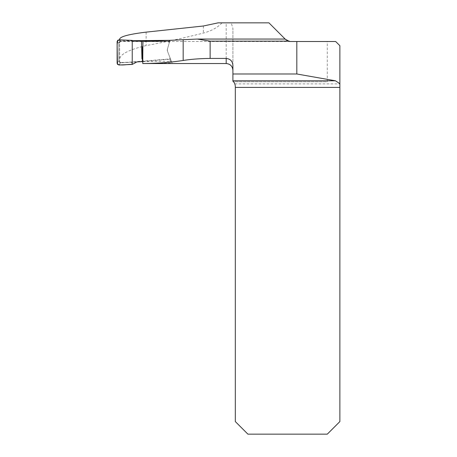 <?xml version="1.0" encoding="UTF-8"?>
<svg xmlns="http://www.w3.org/2000/svg" width="457" height="457" viewBox="0 0 457 457"><rect width="100%" height="100%" fill="white"/><g stroke="black" fill="none" stroke-linecap="round" stroke-linejoin="round"><path stroke-width="0.34" stroke-dasharray="2.29 1.71" d="M285.139 39.051L290.378 41.513L285.151 39.062L196.31 39.062M169.696 41.261L167.353 49.425L169.964 40.325L169.696 41.261L144.938 41.507M119.648 39.85L119.648 40.981L132.753 40.702M139.402 61.775L119.648 62.58L119.648 58.884C120.488 54.017 129.32 49.59 146.131 45.586C165.925 41.918 185.011 37.742 203.382 33.058C211.363 30.973 217.578 27.569 222.028 22.85L226.198 22.85L226.198 63.534M142.767 63.534L143.098 41.507M142.784 61.609L171.386 61.335L172.055 63.077L142.904 63.534M268.939 22.85L285.636 39.548A6.712 6.712 0 0 0 290.378 41.513L327.292 41.513L327.292 81.78L233.481 81.78A6.712 6.712 0 0 0 232.91 81.243L232.91 28.523L231.225 22.85L268.939 22.85M232.91 65.322L232.91 28.523M231.225 22.85L226.198 22.85M119.648 58.884L119.648 39.016M119.648 62.58L119.648 40.981M234.498 83.174L234.829 83.877A6.712 6.712 0 0 1 235.321 86.396L235.321 421.565L247.905 434.15L327.292 434.15L339.877 421.565L339.877 45.706L335.684 41.513L327.292 41.513M234.332 82.888L233.481 81.78L327.292 81.78M171.386 61.335L167.428 51.018L170.221 58.302L170.204 63.077M172.055 63.077L170.221 58.302M117.123 41.473L118.809 43.038L118.809 61.187L120.608 62.86L169.324 58.982L169.438 59.279L170.158 58.136L167.428 51.018L167.353 49.425L167.428 51.018L167.353 49.425L169.364 42.427L168.559 41.353L158.625 41.256M222.028 22.85L218.115 22.85M169.438 59.279L142.79 61.478M120.591 41.467L118.906 43.135L120.591 41.467L168.479 41.627L169.284 42.701L167.353 49.425A2.519 2.519 0 0 0 167.428 51.018L170.044 57.845L169.324 58.982M170.158 58.136L170.044 57.845M136.854 61.946L120.608 62.86M118.586 43.004L120.317 41.33L118.871 39.822M133.478 41.124L120.317 41.33M118.906 43.135L118.9 61.078L118.546 61.249L120.351 62.923M131.13 41.25L132.233 40.405M131.542 62.055L132.233 64.431M120.711 62.74L118.9 61.078M234.829 83.877L339.877 83.877M203.382 25.998L203.382 33.058M146.131 32.133L146.131 45.586M118.86 65.014L120.271 62.923M118.546 61.249L117.123 63.363M290.378 41.513L142.932 41.513M197.698 39.051L197.27 39.051"/><path stroke-width="0.69" d="M119.648 39.85L119.648 39.016C120.517 36.474 129.342 34.178 146.131 32.133L203.382 25.998L218.115 22.85L268.939 22.85L285.636 39.548L288.196 41.147A6.712 6.712 0 0 0 290.378 41.513L335.684 41.513L339.877 45.706L339.877 421.565L327.292 434.15L247.905 434.15L235.321 421.565L235.321 86.396C235.047 83.86 234.241 82.14 232.91 81.243L232.91 80.803L335.484 80.803L296.816 73.983L232.91 73.983L232.91 80.803M288.196 41.147L210.134 41.147L197.253 39.045L144.938 41.507M132.753 40.702L169.964 40.325L169.696 41.261M142.79 63.534L226.198 63.534L226.198 58.433L210.134 58.433C199.96 58.542 190.975 59.221 183.171 60.473C169.81 62.495 156.34 63.517 142.767 63.534L142.898 41.513M139.402 61.775L142.784 61.609M226.198 58.433C230.311 58.879 232.55 61.175 232.91 65.322L232.91 73.983M296.816 41.513L296.816 73.983M339.877 83.654L335.484 80.803M234.498 83.174L234.332 82.888M132.233 40.405L122.208 39.965L117.638 40.273L117.123 44.923L117.415 64.311C121.899 65.848 127.366 64.174 132.233 64.431L132.233 40.405L132.233 64.431L118.86 65.014L117.123 63.363L117.123 41.473L118.871 39.822L132.233 40.405L133.478 41.124L158.625 41.256M142.79 61.478L136.854 61.946L132.233 64.431M210.134 41.147L210.134 58.433M339.877 87.413L235.321 87.413M183.171 60.473L183.171 39.868M226.198 63.534C230.277 63.934 232.51 66.168 232.91 70.247M285.219 39.051L197.698 39.051M142.361 60.57L142.458 46.945M141.493 41.518L141.956 58.884"/></g></svg>
